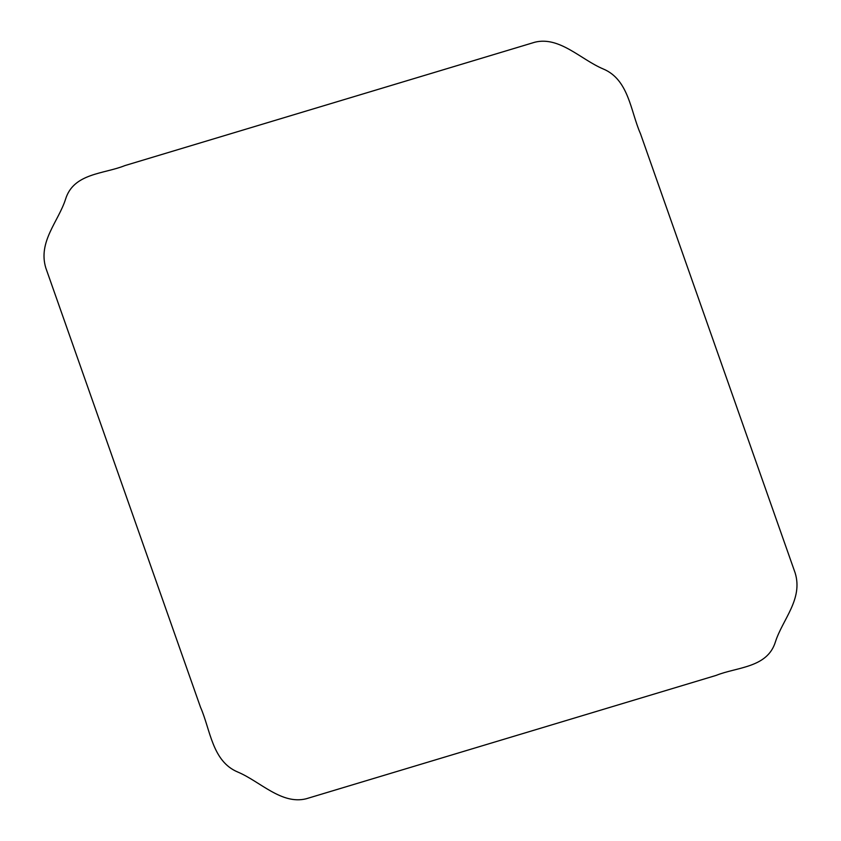 <?xml version="1.0" encoding="UTF-8"?>
<svg xmlns="http://www.w3.org/2000/svg" width="841" height="841" viewBox="0 0 841 841"><rect width="100%" height="100%" fill="white"/><g stroke="black" fill="none" stroke-linecap="round" stroke-linejoin="round"><path stroke-width="1.26" d="M795.165 572.984L640.506 133.793C630.519 111.212 628.9 79.59 603.102 68.909C580.805 59.48 559.454 36.1 534.865 42.208L124.92 165.582C104.021 174.055 73.682 172.994 65.619 199.023C58.471 221.498 37.803 241.787 45.835 268.016L200.494 707.207C210.481 729.788 212.1 761.41 237.898 772.091C260.195 781.52 281.546 804.9 306.135 798.792L716.08 675.418C736.979 666.945 767.318 668.006 775.381 641.977C782.529 619.502 803.197 599.212 795.165 572.984"/></g></svg>
